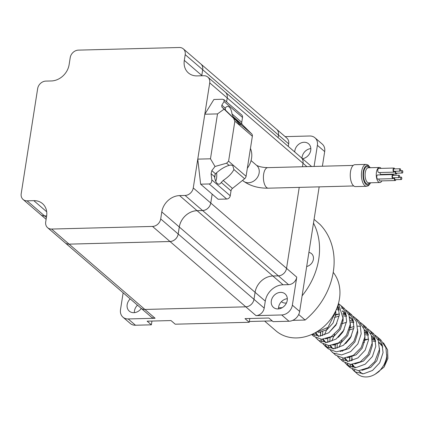 <?xml version="1.0" encoding="UTF-8"?>
<svg xmlns="http://www.w3.org/2000/svg" width="424" height="424" viewBox="0 0 424 424"><rect width="100%" height="100%" fill="white"/><g stroke="black" fill="none" stroke-linecap="round" stroke-linejoin="round"><path stroke-width="0.64" d="M134.366 312.652A8.904 7.362 130.8 0 1 134.456 310.893A8.904 7.362 130.8 0 1 137.498 305.174M141.298 308.449A8.904 7.362 130.8 0 1 129.309 311.152A8.904 7.362 130.8 0 1 127.168 304.612A8.904 7.362 130.8 0 1 130.21 298.894M302.015 158.263A8.904 7.362 130.8 0 1 302.121 157.034A8.904 7.362 130.8 0 1 310.829 148.58M294.728 151.978A8.904 7.362 130.8 0 1 294.834 150.753A8.904 7.362 130.8 0 1 300.388 143.233A8.904 7.362 130.8 0 1 308.593 143.8A8.904 7.362 130.8 0 1 310.734 150.34A8.904 7.362 130.8 0 1 302.55 158.724M278.52 308.9A8.904 7.362 130.8 0 1 278.61 307.146A8.904 7.362 130.8 0 1 287.318 298.692M287.228 300.446A8.904 7.362 130.8 0 1 281.669 307.972A8.904 7.362 130.8 0 1 273.464 307.4A8.904 7.362 130.8 0 1 271.323 300.865A8.904 7.362 130.8 0 1 276.883 293.339A8.904 7.362 130.8 0 1 285.087 293.911A8.904 7.362 130.8 0 1 287.228 300.446M201.766 75.774A17.119 14.162 130.8 0 1 201.813 75.461L202.709 69.732A7.876 6.514 -49.2 0 0 200.817 63.945A7.876 6.514 -49.2 0 0 200.812 63.939L276.596 129.262A7.876 6.514 130.8 0 1 278.489 135.044L278.086 137.636L278.494 135.044L288.696 143.837A7.876 6.514 -49.2 0 0 286.804 138.054L276.602 129.262A7.876 6.514 130.8 0 1 278.494 135.044L202.709 69.732A7.876 6.514 -49.2 0 0 200.801 63.934L183.311 48.861A7.876 6.514 -49.2 0 0 179.315 47.499L78.403 50.127A7.876 6.514 -49.2 0 0 70.22 57.632L69.123 64.639A17.119 14.162 130.8 0 1 51.341 80.958L45.834 81.101A7.876 6.514 -49.2 0 0 37.657 88.611L21.2 193.694A7.876 6.514 -49.2 0 0 23.092 199.476A7.876 6.514 -49.2 0 0 27.088 200.833L33.814 200.658A17.119 14.162 130.8 0 1 42.501 203.61A17.119 14.162 130.8 0 1 46.614 216.182L45.713 221.916A7.876 6.514 -49.2 0 0 47.605 227.699A7.876 6.514 -49.2 0 0 51.601 229.055L152.513 226.432A7.876 6.514 -49.2 0 0 160.696 218.922L161.793 211.921A17.119 14.162 130.8 0 1 179.575 195.597L185.081 195.453A7.876 6.514 -49.2 0 0 193.259 187.949L209.716 82.865A7.876 6.514 -49.2 0 0 207.824 77.083A7.876 6.514 -49.2 0 0 203.827 75.721L197.102 75.896A17.119 14.162 130.8 0 1 188.415 72.944A17.119 14.162 130.8 0 1 184.302 60.372L185.203 54.643A7.876 6.514 -49.2 0 0 183.311 48.861M226.602 101.919L227.222 97.949A7.876 6.514 -49.2 0 0 225.329 92.167A7.876 6.514 -49.2 0 0 225.324 92.162L301.114 157.484A7.876 6.514 130.8 0 1 303.006 163.267L302.46 166.738L303.006 163.267L306.902 166.621M46.121 219.325L40.598 214.565A7.876 6.514 -49.2 0 0 40.598 214.565A7.876 6.514 -49.2 0 0 44.594 215.922L46.656 215.869L44.578 215.911A7.876 6.514 -49.2 0 1 40.582 214.549L23.092 199.476M210.765 203.038L286.55 268.35L299.233 187.376L286.55 268.35A7.876 6.514 130.8 0 1 278.367 275.854L272.865 275.998A17.119 14.162 -49.2 0 0 255.078 292.322L253.981 299.323A7.876 6.514 130.8 0 1 245.803 306.833L144.886 309.456A7.876 6.514 130.8 0 1 140.895 308.1L65.111 242.788A7.876 6.514 -49.2 0 0 65.111 242.788A7.876 6.514 -49.2 0 0 69.107 244.144L170.019 241.521A7.876 6.514 -49.2 0 0 178.202 234.011L179.299 227.004A17.119 14.162 130.8 0 1 197.081 210.686L202.587 210.543A7.876 6.514 -49.2 0 0 210.765 203.038L212.164 194.118L210.749 203.022A7.876 6.514 -49.2 0 1 202.571 210.532L197.065 210.675A17.119 14.162 130.8 0 0 179.283 226.994L178.186 234A7.876 6.514 -49.2 0 1 170.008 241.505L69.091 244.134A7.876 6.514 -49.2 0 1 65.095 242.772L47.605 227.699M296.752 277.142L292.364 305.169A10.271 8.496 130.8 0 1 281.695 314.958L256.006 315.626A7.876 6.514 -49.2 0 0 264.189 308.121L265.286 301.114A17.119 14.162 130.8 0 1 283.068 284.796L288.574 284.652A7.876 6.514 -49.2 0 0 296.752 277.142L286.55 268.35A7.876 6.514 130.8 0 1 278.372 275.86L272.865 276.003A17.119 14.162 -49.2 0 0 255.084 292.322L253.987 299.328A7.876 6.514 130.8 0 1 245.803 306.833L144.891 309.462A7.876 6.514 130.8 0 1 140.895 308.1L151.098 316.892A7.876 6.514 -49.2 0 0 155.094 318.254L128.18 318.954A10.271 8.496 130.8 0 1 122.971 317.184A10.271 8.496 130.8 0 1 120.506 309.637L123.14 292.799M285.156 136.634L309.721 135.998A10.271 8.496 130.8 0 1 314.931 137.768L322.219 144.049A10.271 8.496 130.8 0 1 324.689 151.591L322.394 166.219M319.166 186.857L299.651 311.449A10.271 8.496 130.8 0 1 288.983 321.238L273.083 321.652L268.853 318.011L245.003 318.631L249.227 322.277L249.821 318.509M314.931 137.768A10.271 8.496 130.8 0 1 317.396 145.31L314.089 166.436M249.227 322.277L175.223 324.201L170.999 320.56L147.144 321.18L151.373 324.821L151.962 321.053M151.373 324.821L135.473 325.235A10.271 8.496 130.8 0 1 130.263 323.464L122.971 317.184M288.288 146.434L288.696 143.837M311.561 166.505A7.876 6.514 -49.2 0 0 311.317 166.277L301.114 157.484A7.876 6.514 130.8 0 1 303.006 163.267L227.222 97.949A7.876 6.514 -49.2 0 0 225.314 92.156L207.824 77.083M201.75 75.774A17.119 14.162 130.8 0 1 201.798 75.451L202.693 69.716L185.203 54.643M226.586 101.908L227.206 97.939L209.716 82.865M377.826 339.417L380.376 340.509M383.487 342.846L387.584 349.853L387.881 358.497L384.059 367.078L375.086 374.27M375.129 338.866L372.087 338.707M364.401 339.714L368.562 339.083L364.237 340.419M352.212 369.119L357.135 373.692A20.543 16.992 -49.2 0 0 362.191 376.501C367.46 377.773 372.691 376.38 377.89 372.32C379.051 371.8 381.033 369.394 383.821 365.101C385.697 361.232 386.656 358.121 386.709 355.768L385.877 347.685L380.694 339.751L375.113 335.172M353.865 370.873L355.381 371.986L363.548 373.783L372.516 370.459L379.719 362.769L383.063 352.625L381.955 343.742L377.047 336.608M372.95 334.011L370.539 333.137M367.841 332.58L364.794 332.427M350.023 338.516L345.65 343.583M347.256 363.829L350.219 367.735L358.598 370.703L368.196 367.751L374.736 361.651L379.422 349.487L378.288 340.53L373.401 333.465L367.825 328.892M342.009 340.435L339.083 347.304M344.924 362.838L348.093 365.7L356.261 367.502L365.228 364.179L372.431 356.489L375.775 346.344L374.668 337.456L369.76 330.328M365.663 327.731L363.246 326.856M360.554 326.3L357.506 326.146M353.982 326.533L349.662 327.858M342.735 332.236L338.357 337.303M337.631 356.558L342.931 361.455L350.701 364.407L360.315 361.826L367.974 354.628L372.134 343.207L371.429 335.522L366.119 327.19L360.538 322.611M334.716 334.165L331.791 341.018M339.29 358.312L340.806 359.42L348.973 361.216L357.941 357.898L365.144 350.203L368.488 340.064L367.38 331.176L362.467 324.047M330.344 350.277L335.644 355.169L343.466 358.132L353.362 355.344L361.179 347.595L364.847 336.926L364.19 329.416L358.826 320.904L353.25 316.331M327.429 327.879L324.503 334.737M332.003 352.031L333.518 353.139L341.68 354.936L350.648 351.613L357.856 343.922L361.2 333.783L360.093 324.895L355.18 317.762M351.088 315.17L348.671 314.29M345.973 313.739L342.931 313.58M335.251 314.592L339.407 313.961L335.087 315.292M325.388 344.988L328.351 348.888L336.412 351.856L345.396 349.456L353.87 341.341L357.554 330.641L356.436 321.71L351.538 314.624L345.963 310.05M323.056 343.991L326.231 346.859L334.393 348.655L343.361 345.332L350.563 337.642L353.913 327.503L352.805 318.615L347.892 311.481M343.8 308.884L341.384 308.01M338.686 307.458L337.197 307.321M315.769 337.711L321.069 342.608L328.907 345.571L338.596 342.894L346.456 335.257L350.266 324.36L348.984 315.021L344.251 308.343L338.675 303.769M317.422 339.465L318.938 340.578L327.105 342.375L336.073 339.052L343.276 331.361L346.625 321.222L345.518 312.334L340.605 305.201M311.651 334.488L313.781 336.327L321.567 339.285L331.234 336.656L339.221 328.892L342.979 318.079L338.437 303.499M311.836 334.409L319.945 336.078L328.786 332.771L335.988 325.081L339.338 314.937L337.912 305.264M352.201 358.609A20.543 16.992 -49.2 0 0 351.984 360.665M352.159 364.391A20.543 16.992 -49.2 0 0 352.906 367.423M354.061 369.956A20.543 16.992 -49.2 0 0 355.545 372.087M349.954 356.997L349.561 361.153M349.975 364.364L350.897 366.972M342.666 350.722L342.566 351.247M342.687 358.084L343.61 360.692M335.379 344.436L334.986 348.592M327.731 340.801L327.699 342.311M328.112 345.518L329.035 348.125M320.798 331.875L320.411 336.031M320.825 339.237L321.747 341.845M313.686 333.534L314.454 335.564M314.693 333.015L328.033 327.333L335.691 311.799M362.382 373.841L358.889 370.852L360.278 372.336L362.631 373.836M384.059 367.078L386.842 358.328L386.789 354.655M382.501 345.454L378.976 342.793M375.68 341.484L372.23 340.933M364.555 342.2L363.575 342.613M351.984 356.107L351.639 360.76M352.54 364.364L354.761 367.56M361.958 370.327L370.772 367.359L376.804 360.745L379.554 352.047L379.501 348.374M375.214 339.174L371.689 336.508M368.392 335.199L364.942 334.653M345.253 358.084L347.473 361.28M354.671 364.046L363.479 361.078L369.516 354.464L372.267 345.767L372.214 342.094M367.926 332.893L364.396 330.227M353.78 328.589L349 330.052M337.228 344.447L337.059 348.194M347.367 357.766L356.192 354.798L362.223 348.184L364.979 339.481L364.921 335.808M353.817 322.637L350.367 322.092M346.493 322.309L341.707 323.772M330.121 337.26L329.771 341.914M330.672 345.523L332.262 348.051M340.096 351.485L348.904 348.517L354.936 341.898L357.692 333.2L357.633 329.533M353.351 320.327L349.689 317.126M351.305 318.583L349.827 317.666M346.53 316.357L343.08 315.811M339.205 316.028L334.425 317.486M322.828 330.985L322.484 335.633M323.385 339.242L325.606 342.433M332.798 345.2L341.617 342.237L347.648 335.617L350.404 326.92L350.346 323.252M346.058 314.046L342.539 311.386M339.237 310.077L336.29 309.562M316.097 332.962L318.318 336.153M325.515 338.919L334.329 335.951L340.361 329.337L343.117 320.639L343.058 316.966M338.771 307.766L337.838 306.881M318.223 332.639L327.042 329.671L333.073 323.056L335.824 314.359L335.771 310.707M382.851 347.012L378.839 342.253M375.479 340.302L372.15 339.333M349.466 357.178L349.906 361.11M351.485 364.417L352.991 366.05L355.344 367.555M375.563 340.732L371.551 335.967M368.191 334.022L364.857 333.052M351.48 335.951L343.435 345.284M344.198 358.137L345.703 359.769L348.056 361.274M368.271 334.451L364.258 329.686M350.394 327.01L349.827 327.153M344.193 329.671L336.147 339.004M334.886 344.611L335.326 348.544M353.409 321.376L350.288 320.491M343.106 320.73L342.539 320.873M336.905 323.39L328.86 332.723M327.598 338.331L328.038 342.263M329.623 345.576L331.128 347.208L333.481 348.708M353.696 321.89L350.282 317.608M346.323 315.18L342.995 314.211M320.311 332.05L320.751 335.983M322.335 339.29L323.835 340.928L326.194 342.428M346.408 315.604L342.401 310.845M339.036 308.895L336.868 308.174M315.048 333.015L316.548 334.642L318.901 336.147M339.121 309.324L337.398 306.769M215.498 173.792L214.544 176.691A9.418 4.229 88.5 0 0 217.274 183.507A9.418 4.229 88.5 0 0 218.89 184.164A9.418 4.229 88.5 0 0 221.238 182.458L223.209 180.439C228.494 176.888 232.055 173.241 233.905 169.51L232.787 165.662L230.963 165.01L229.098 165.365C224.524 166.749 219.992 169.558 215.498 173.792L211.825 170.623L211.094 173.713L211.793 179.871C211.878 182.293 211.009 183.656 209.196 183.958L200.632 184.18L197.775 159.127L204.803 114.231L213.897 99.476L222.457 99.253L224.005 99.682L224.063 101.537L221.826 105.163L221.8 106.938L233.608 118.296L234.864 121.179L228.594 161.21L226.58 163.198L215.016 166.484L211.825 170.623M225.473 110.102L236.131 120.469L239.274 124.264L240.938 124.614L233.184 116.748L231.97 113.902A9.418 4.229 88.5 0 0 229.241 107.087A9.418 4.229 88.5 0 0 227.624 106.429A9.418 4.229 88.5 0 0 225.277 108.136L225.473 110.102L221.8 106.938M224.005 99.682L241.685 114.92A3.424 2.83 130.8 0 1 242.512 117.437L241.744 122.324A3.424 2.83 -49.2 0 0 242.448 124.73L251.649 133.846A3.424 2.83 130.8 0 1 252.354 136.252L246.084 176.283A3.424 2.83 130.8 0 1 244.622 178.748L232.474 188.42A3.424 2.83 -49.2 0 0 231.011 190.88L230.243 195.771A3.424 2.83 130.8 0 1 226.686 199.036L218.122 199.259L200.632 184.18M240.678 124.926L240.938 124.614L251.649 133.846M214.973 174.465A5.48 2.459 -91.5 0 1 214.692 177.746M204.803 114.231L217.507 113.902L210.479 158.799L197.775 159.127M250.446 148.442A20.543 16.992 130.8 0 1 247.346 168.254M217.507 113.902L223.983 109.222M215.016 166.484L210.479 158.799M215.758 181.334A9.418 4.229 88.5 0 0 216.606 172.748M401.777 171.386A1.198 0.541 88.5 0 0 402.323 173.024A1.198 0.541 88.5 0 0 402.8 172.266A1.198 0.541 88.5 0 0 402.259 170.628A1.198 0.541 88.5 0 0 401.777 171.386M395.73 171.259A1.198 0.541 88.5 0 0 395.666 171.545A1.198 0.541 88.5 0 0 396.207 173.183L402.323 173.024M400.76 177.884A1.198 0.541 88.5 0 0 401.305 179.522A1.198 0.541 88.5 0 0 401.782 178.764A1.198 0.541 88.5 0 0 401.242 177.126A1.198 0.541 88.5 0 0 400.76 177.884M394.712 177.757A1.198 0.541 88.5 0 0 394.643 178.043A1.198 0.541 88.5 0 0 395.189 179.681L401.305 179.522M399.594 169.505A1.198 0.541 88.5 0 0 400.134 171.142A1.198 0.541 88.5 0 0 400.616 170.384A1.198 0.541 88.5 0 0 400.076 168.747A1.198 0.541 88.5 0 0 399.594 169.505M400.076 168.747L393.96 168.906A1.198 0.541 88.5 0 0 393.477 169.664A1.198 0.541 88.5 0 0 394.018 171.301L400.134 171.142M398.576 176.002A1.198 0.541 88.5 0 0 399.116 177.64A1.198 0.541 88.5 0 0 399.599 176.882A1.198 0.541 88.5 0 0 399.058 175.244A1.198 0.541 88.5 0 0 398.576 176.002M399.058 175.244L392.942 175.404A1.198 0.541 88.5 0 0 392.46 176.161A1.198 0.541 88.5 0 0 393 177.799L399.116 177.64M393.753 177.778A2.056 0.922 -91.5 0 1 393.027 178.658A2.056 0.922 -91.5 0 1 392.094 175.849A2.056 0.922 -91.5 0 1 392.916 174.55A2.056 0.922 -91.5 0 1 393.689 175.382M393.027 178.658L377.736 179.055A2.056 0.922 -91.5 0 1 376.809 176.246A2.056 0.922 -91.5 0 1 377.625 174.948L392.916 174.55M395.937 179.665A2.056 0.922 -91.5 0 1 395.21 180.539A2.056 0.922 -91.5 0 1 394.278 177.767M395.21 180.539L379.92 180.937A2.056 0.922 -91.5 0 1 378.95 179.023M394.771 171.28A2.056 0.922 -91.5 0 1 394.044 172.155A2.056 0.922 -91.5 0 1 393.112 169.351A2.056 0.922 -91.5 0 1 393.933 168.047A2.056 0.922 -91.5 0 1 394.707 168.885M394.044 172.155L378.754 172.552A2.056 0.922 -91.5 0 1 377.826 169.748A2.056 0.922 -91.5 0 1 378.648 168.445L393.933 168.047M396.954 173.167A2.056 0.922 -91.5 0 1 396.228 174.041A2.056 0.922 -91.5 0 1 395.295 171.269M396.228 174.041L380.938 174.439A2.056 0.922 -91.5 0 1 379.968 172.526M366.633 186.306L355.471 186.597A10.955 4.924 -91.5 0 1 350.521 171.625A10.955 4.924 -91.5 0 1 354.899 164.692L366.06 164.401A10.955 4.924 -91.5 0 0 361.683 171.333A10.955 4.924 -91.5 0 0 366.633 186.306L368.536 185.648L370.671 182.776M381.886 180.884A7.531 3.387 -91.5 0 1 379.846 182.537A7.531 3.387 -91.5 0 1 376.443 172.245A7.531 3.387 -91.5 0 1 379.454 167.475A7.531 3.387 -91.5 0 1 381.123 168.381M383.01 174.386A7.531 3.387 -91.5 0 1 383.026 174.805M333.216 272.351A41.091 33.989 130.8 0 1 334.255 313.681A41.091 33.989 130.8 0 1 296.784 337.923A41.091 33.989 130.8 0 1 275.939 330.837L264.64 321.095M286.47 302.948A7.706 6.371 130.8 0 1 285.416 303.059A7.706 6.371 130.8 0 1 281.504 301.729A7.706 6.371 130.8 0 1 281.419 301.655M314.078 219.33L320.088 224.513A68.481 56.646 130.8 0 1 305.132 320.041L292.735 320.364M272.208 320.899L249.349 321.493M282.172 307.697L278.536 307.792M313.49 223.103A68.481 56.646 130.8 0 1 302.1 295.82M308.895 252.423A7.706 6.371 130.8 0 1 311.539 253.658A7.706 6.371 130.8 0 1 312.954 260.94A7.706 6.371 130.8 0 1 306.69 266.5M305.132 320.041L298.703 314.502M201.813 75.461L202.163 75.763M44.594 215.922L46.407 217.486M69.107 244.144L144.886 309.456M202.587 210.543L278.367 275.854M197.081 210.686L283.068 284.796M179.299 227.004L265.286 301.114M178.202 234.011L264.189 308.121M170.019 241.521L256.006 315.626M299.651 311.449L292.364 305.169M324.689 151.591L317.396 145.31M144.891 309.462L155.094 318.254M135.473 325.235L128.18 318.954M288.983 321.238L281.695 314.958M278.372 275.86L288.574 284.652M193.259 187.949L210.749 203.022M51.601 229.055L69.091 244.134M152.513 226.432L170.008 241.505M160.696 218.922L178.186 234M161.793 211.921L179.283 226.994M179.575 195.597L197.065 210.675M185.081 195.453L202.571 210.532M33.814 200.658L46.698 211.767M27.088 200.833L44.578 215.911M184.302 60.372L201.798 75.451M225.277 108.136L221.826 105.163M232.474 188.42L223.209 180.439M231.011 190.88L221.238 182.458M241.744 122.324L231.97 113.902M242.448 124.73L233.184 116.748M236.131 120.469L233.608 118.296M252.354 136.252L234.864 121.179M244.622 178.748L233.905 169.51M246.084 176.283L228.594 161.21M229.098 165.365L226.58 163.198M214.544 176.691L211.094 173.713M226.686 199.036L209.196 183.958M242.512 117.437L224.063 101.537M230.243 195.771L211.793 179.871M251.061 160.585L256.674 165.424A10.271 8.496 130.8 0 1 259.144 172.966A10.271 8.496 130.8 0 1 252.731 181.642A10.271 8.496 130.8 0 1 243.259 180.984C250.038 185.924 258.38 188.325 268.297 188.182L353.738 185.956M256.541 165.318C259.202 166.738 262.944 167.512 267.761 167.644A10.271 4.616 88.5 0 0 263.659 174.142A10.271 4.616 88.5 0 0 268.297 188.182M379.454 167.475L368.292 167.766A7.531 3.387 88.5 0 0 365.281 172.531A7.531 3.387 88.5 0 0 368.684 182.829L379.846 182.537M369.596 182.802A8.729 3.922 -91.5 0 1 365.016 181.986A8.729 3.922 -91.5 0 1 363.697 172.123A8.729 3.922 -91.5 0 1 369.203 167.745M370.004 167.724A9.757 4.383 88.5 0 0 363.262 171.747A9.757 4.383 88.5 0 0 365.022 183.248A9.757 4.383 88.5 0 0 370.396 182.781M350.219 367.735L346.578 364.592M328.356 348.888L324.71 345.751M379.438 342.735L381.563 344.569M352.991 366.05L355.121 367.889M372.15 336.455L374.275 338.288M345.703 359.769L347.834 361.603M364.857 330.174L366.988 332.008M331.128 347.208L333.253 349.042M323.835 340.928L325.966 342.762M342.995 311.327L345.125 313.166M316.548 334.642L318.678 336.481M242.565 180.386L243.259 180.984M267.761 167.644L353.203 165.418M370.279 167.713L368.016 164.973L366.06 164.401M401.242 177.126L399.53 177.174M402.259 170.628L400.548 170.676"/></g></svg>
